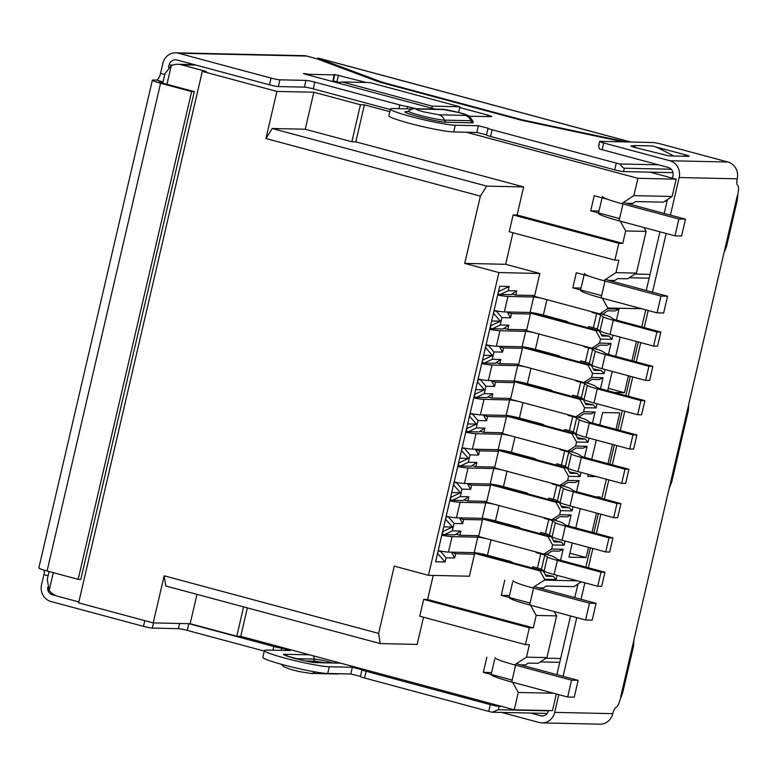 <?xml version="1.0" encoding="UTF-8"?>
<svg xmlns="http://www.w3.org/2000/svg" width="777" height="777" viewBox="0 0 777 777"><rect width="100%" height="100%" fill="white"/><g stroke="black" fill="none" stroke-linecap="round" stroke-linejoin="round"><path stroke-width="1.17" d="M556.371 693.997L552.496 710.634L514.238 709.789L240.734 636.324L236.781 636.237L190.161 623.717L153.215 622.901L78.623 602.865L202.302 71.377L276.894 91.414L313.84 92.23L360.46 104.759L364.413 104.846L389.821 111.665M49.106 571.532L47.261 579.438L49.174 590.403A17.327 16.026 -88.7 0 0 57.721 596.27L78.836 601.942M202.302 71.377L206.264 71.465L181.4 64.792A17.327 16.026 -88.7 0 0 177.865 64.277A17.327 16.026 -88.7 0 0 171.29 65.647L164.977 73.582L162.752 83.168M466.404 132.236L637.917 178.312L676.175 179.157L650.116 172.154M153.215 622.901L164.17 575.806L378.622 633.41L394.279 566.132L428.467 575.31L498.912 272.572L464.724 263.393L480.38 196.115L265.938 138.51L276.894 91.414M190.161 623.717L196.989 594.366M378.622 633.41L380.235 643.589L165.783 585.984L164.17 575.806M243.609 606.886L236.781 636.237M247.348 607.896L240.734 636.324M514.811 664.733L526.485 657.148L529.38 644.696L525.427 644.609L529.341 627.797L423.669 599.407L427.622 599.494L533.294 627.884L529.341 627.797M423.494 617.229L417.171 644.405L380.235 643.589M514.238 709.789L518.269 692.462L512.597 682.235M511.285 679.875L483.323 672.358L486.839 657.216M518.269 692.462L553.583 693.249M676.175 179.157L672.144 196.474L663.393 202.166L635.683 201.554L632.769 203.448L626.563 203.312M666.812 199.942L667.346 199.961M585.897 567.103L590.384 547.843M593.881 532.799L598.368 513.529M601.864 498.484L606.351 479.215M609.848 464.17L614.335 444.91M617.841 429.866L622.319 410.596M625.825 395.551L630.302 376.282M633.809 361.237L638.286 341.977M641.792 326.932L645.765 309.848M581.293 581.856L573.921 586.654L546.212 586.043L543.298 587.936L538.451 587.83M577.34 584.43L577.874 584.44M337.898 82.964L342.103 81.944L432.235 106.158L431.769 108.178M432.235 106.158L459.945 106.77L458.624 112.442M459.945 106.77L369.813 82.556L342.103 81.944M672.144 196.474L633.886 195.629L637.917 178.312M364.413 104.846L355.808 141.841L523.63 186.927L517.093 215.015L622.765 243.395L625.66 230.954L620.231 221.144M618.686 218.356L590.714 210.839L594.24 195.707L607.527 199.271M622.212 203.215L633.886 195.629M355.808 141.841L351.845 141.754L360.46 104.759M351.845 141.754L305.225 129.235L313.84 92.23M265.938 138.51L272.241 128.506L305.225 129.235M480.38 196.115L486.684 186.111L272.241 128.506M486.684 186.111L523.63 186.927M512.966 232.75L505.633 264.297L464.724 263.393M513.141 214.928L618.813 243.308L614.898 260.13L509.226 231.74L513.141 214.928L517.093 215.015M498.912 272.572L539.821 273.475L534.693 295.513L515.821 295.095L516.802 290.889L508.226 290.695L509.197 286.49L499.698 286.286L435.596 561.781L445.095 561.985L446.066 557.789L454.642 557.973L455.623 553.768L451.427 552.156M455.623 553.768L474.494 554.186L469.366 576.223L428.467 575.31M525.427 644.609L419.755 616.229L423.669 599.407M433.226 575.417L427.622 599.494M520.522 664.859L525.369 664.966L528.282 663.072L538.179 663.286L546.94 657.595L526.485 657.148M483.323 672.358L491.588 672.542M577.544 580.846L544.415 580.118L544.609 579.273L556.089 579.525L557.06 575.349M616.452 320.114L619.016 309.081L607.546 308.828L607.74 307.983L641.608 308.731M608.469 354.429L611.033 343.385L599.553 343.133L600.495 339.102L611.975 339.355L612.946 335.169M600.485 388.743L603.049 377.7L591.569 377.447L592.511 373.407L603.991 373.659L604.962 369.483M592.501 423.047L595.065 412.014L583.585 411.752L584.527 407.721L596.008 407.974L596.979 403.787M584.518 457.362L587.082 446.319L575.602 446.066L576.544 442.035L588.024 442.288L588.995 438.102M576.534 491.676L579.098 480.633L567.618 480.38L568.56 476.34L580.04 476.592L581.011 472.416M568.55 525.98L571.114 514.947L559.634 514.685L560.576 510.654L572.057 510.907L573.028 506.721M560.557 560.295L563.131 549.252L551.651 548.999L552.593 544.959L564.073 545.221L565.044 541.035M607.983 463.665L612.461 444.405M615.967 429.36L619.793 412.898L602.641 412.519L599.737 425M596.697 476.622L587.771 476.427L588.247 474.358M596.241 440.044L591.753 459.314M580.264 508.673L575.786 527.933M572.28 542.977L568.987 557.158L586.14 557.536L588.51 547.338M595.959 496.892L600.223 496.989L599.999 497.979M592.016 532.294L596.493 513.024M614.422 392.492L624.494 392.715L628.428 375.786M631.934 360.742L636.412 341.472M620.192 337.111L615.705 356.381M612.208 371.425L607.721 390.685M618.813 243.308L622.765 243.395M590.714 210.839L598.989 211.023M508.226 290.695L500.407 294.444L510.965 294.677L516.802 290.889M494.007 310.761L496.493 311.266L501.961 317.608L510.538 317.803L507.313 311.975M503.952 328.36L508.818 325.194L500.242 325.009L492.424 328.758L502.981 328.992L503.952 328.36L507.837 329.399L526.709 329.817L526.505 330.662L591.773 348.193L599.553 343.133M486.023 345.075L488.51 345.58L493.978 351.923L502.554 352.107L499.329 346.289M495.969 362.674L500.835 359.508L492.259 359.324L484.44 363.073L494.998 363.306L495.969 362.674L499.854 363.714L518.725 364.131L518.521 364.976L583.789 382.507L591.569 377.447M478.04 379.38L480.526 379.885L485.994 386.227L494.57 386.422L491.346 380.604M487.985 396.979L492.851 393.822L484.265 393.628L476.456 397.377L487.014 397.61L487.985 396.979L491.87 398.028L510.732 398.446L510.538 399.281L575.806 416.812L583.585 411.752M470.056 413.694L472.542 414.199L478.01 420.542L486.587 420.726L483.362 414.908M480.001 431.293L484.858 428.127L476.282 427.942L468.473 431.691L479.03 431.925L480.001 431.293L483.886 432.333L502.748 432.75L502.554 433.595L567.822 451.126L575.602 446.066M462.072 448.008L464.559 448.514L470.027 454.856L478.603 455.04L475.378 449.223M472.018 465.608L476.874 462.441L468.298 462.257L460.489 466.006L471.037 466.239L472.018 465.608L475.903 466.647L494.764 467.064L494.57 467.9L559.838 485.44L567.618 480.38M454.079 482.313L456.575 482.818L462.043 489.16L470.619 489.355L467.395 483.537M464.034 499.912L468.89 496.756L460.314 496.561L452.505 500.31L463.053 500.543L464.034 499.912L467.919 500.961L486.781 501.379L486.587 502.214L551.855 519.745L559.634 514.685M446.095 516.627L448.591 517.132L454.05 523.475L462.636 523.659L459.411 517.841M456.041 534.226L460.907 531.06L452.331 530.876L444.522 534.625L455.069 534.858L456.041 534.226L459.926 535.266L478.797 535.683L478.603 536.528L543.871 554.059L551.651 548.999M505.633 264.297L539.821 273.475M451.738 552.729L454.642 557.973M443.036 551.495L440.608 551.447L446.066 557.789M438.111 550.932L440.608 551.447M438.393 551.01L437.509 553.525M445.095 561.985L437.529 553.457M498.494 291.482L497.921 293.939M509.197 286.49L498.785 291.492M500.407 294.444L498.193 294.017M511.936 294.046L515.821 295.095M532.74 587.703L544.415 580.118M607.74 307.983L602.301 298.174M534.693 295.513L534.498 296.348L599.757 313.879L603.059 313.957L607.925 310.79L615.112 310.955L619.016 309.081M599.757 313.879L607.546 308.828M604.166 313.238L603.836 314.656M600.038 330.992L599.805 331.973M601.281 334.625L609.246 336.179L602.049 336.023L599.145 330.779L533.877 313.238L530.584 313.17L530.38 314.015L511.519 313.597L507.634 312.548M611.975 339.355L609.246 336.179M600.495 339.102L595.842 330.701L599.145 330.779M591.773 348.193L595.075 348.261L599.941 345.105L607.128 345.26L611.033 343.385M596.182 347.542L595.852 348.97M592.055 365.307L591.821 366.278M593.298 368.939L601.262 370.493L594.065 370.338L591.161 365.083L525.893 347.552L522.591 347.484L522.397 348.319L503.535 347.902L499.65 346.863M603.991 373.659L601.262 370.493M592.511 373.407L587.859 365.015L591.161 365.083M583.789 382.507L587.091 382.575L591.957 379.419L599.145 379.574L603.049 377.7M588.199 381.857L587.868 383.275M584.071 399.621L583.838 400.592M585.314 403.253L593.278 404.807L586.081 404.642L583.177 399.397L517.909 381.866L514.607 381.789L514.413 382.634L495.551 382.216L491.666 381.167M596.008 407.974L593.278 404.807M584.527 407.721L579.875 399.32L583.177 399.397M575.806 416.812L579.108 416.89L583.974 413.723L591.161 413.888L595.065 412.014M580.215 416.171L579.885 417.589M576.078 433.925L575.854 434.906M577.33 437.558L585.285 439.112L578.098 438.956L575.194 433.702L509.926 416.171L506.623 416.103L506.429 416.938L487.558 416.53L483.682 415.481M588.024 442.288L585.285 439.112M576.544 442.035L571.891 433.634L575.194 433.702M567.822 451.126L571.124 451.194L575.98 448.038L583.177 448.193L587.082 446.319M572.231 450.475L571.901 451.903M556.439 465.122L556.759 463.782L561.421 465.034L564.704 450.903A6.935 0.583 -166.9 0 1 568.696 452.263L565.413 466.394L568.065 468.22L567.87 469.211M569.337 471.872L577.301 473.426L570.114 473.261L567.21 468.016L501.942 450.485L498.64 450.417L498.446 451.252L479.574 450.835L475.689 449.796M580.04 476.592L577.301 473.426M568.56 476.34L563.908 467.948L567.21 468.016M559.838 485.44L563.14 485.508L567.997 482.352L575.194 482.507L579.098 480.633M564.248 484.79L563.917 486.208M560.11 502.554L559.887 503.525M561.353 506.177L569.318 507.731L562.13 507.575L559.226 502.331L493.958 484.799L490.656 484.722L490.462 485.567L471.59 485.149L467.705 484.1M572.057 510.907L569.318 507.731M560.576 510.654L555.924 502.253L559.226 502.331M551.855 519.745L555.157 519.823L560.013 516.656L567.21 516.822L571.114 514.947M556.264 519.094L555.934 520.522M540.471 533.75L540.792 532.4L545.454 533.653L548.737 519.522A6.935 0.583 -166.9 0 1 552.729 520.881L549.436 535.013L552.097 536.839L551.903 537.839M553.37 540.491L561.334 542.045L554.147 541.89L551.243 536.635L485.975 519.104L482.672 519.036L482.478 519.871L463.607 519.454L459.722 518.414M564.073 545.221L561.334 542.045M552.593 544.959L547.94 536.567L551.243 536.635M543.871 554.059L547.173 554.127L552.029 550.971L559.226 551.126L563.131 549.252M548.28 553.409L547.95 554.836M544.143 571.173L543.919 572.144M545.386 574.805L553.35 576.359L546.163 576.194L543.259 570.949L477.991 553.418L474.689 553.341L474.494 554.186M556.089 579.525L553.35 576.359M544.609 579.273L539.957 570.881L543.259 570.949M586.14 557.536L569.91 553.175M624.494 392.715L608.265 388.354M643.968 227.515L646.114 231.4L625.66 230.954M496.493 311.266L498.931 311.324M537.869 314.316L537.305 314.161M537.907 314.18L532.585 312.752M492.424 328.758L489.937 328.253M488.51 345.58L490.947 345.629M529.885 348.63L529.322 348.475M529.924 348.484L524.601 347.057M484.44 363.073L481.954 362.568M480.526 379.885L482.964 379.943M521.901 382.935L521.338 382.789M521.94 382.799L516.618 381.371M476.456 397.377L473.97 396.872M472.542 414.199L474.98 414.258M513.918 417.249L513.354 417.094M513.956 417.113L508.634 415.685M468.473 431.691L465.986 431.186M464.559 448.514L466.996 448.562M505.934 451.563L505.371 451.408M505.963 451.418L500.65 449.99M460.489 466.006L457.993 465.501M456.575 482.818L459.013 482.876M497.95 485.868L497.387 485.722M497.979 485.732L492.667 484.304M452.505 500.31L450.009 499.805M448.591 517.132L451.019 517.181M489.966 520.182L489.403 520.027M489.996 520.046L484.683 518.609M444.522 534.625L442.026 534.12M481.983 554.487L481.419 554.341M482.012 554.351L476.699 552.923M442.599 531.662L452.525 527.039L443.716 526.845M450.582 497.348L460.518 492.735L451.709 492.54M446.377 516.695L445.493 519.221M445.512 519.153L452.525 527.039M458.566 463.043L468.502 458.42L459.693 458.226M454.36 482.391L453.477 484.906M453.496 484.838L460.518 492.735M466.55 428.729L476.486 424.116L467.676 423.921M462.344 448.076L461.46 450.592M461.48 450.524L468.502 458.42M474.533 394.415L484.469 389.801L475.66 389.607M470.328 413.772L469.454 416.287M469.463 416.219L476.486 424.116M482.517 360.11L492.453 355.487L483.644 355.293M478.311 379.458L477.437 381.973M477.447 381.905L484.469 389.801M490.51 325.796L500.437 321.183L491.627 320.988M486.295 345.143L485.421 347.659M485.431 347.591L492.453 355.487M494.279 310.839L493.405 313.354M493.414 313.286L500.437 321.183M533.294 627.884L536.188 615.433L556.643 615.889L546.94 657.595M556.643 615.889L554.263 611.586M600.767 295.386L572.795 287.869L581.07 288.053M608.634 280.342L614.84 280.487L617.754 278.584L627.651 278.807L636.412 273.115L646.114 231.4M614.898 260.13L618.851 260.217L615.957 272.659L636.412 273.115M490.209 328.331L490.792 325.806M501.961 317.608L500.242 325.009M510.538 317.803L511.519 313.597M530.38 314.015L526.709 329.817M507.837 329.399L508.818 325.194M482.226 362.636L482.808 360.11M493.978 351.923L492.259 359.324M502.554 352.107L503.535 347.902M522.397 348.319L518.725 364.131M499.854 363.714L500.835 359.508M474.242 396.95L474.825 394.425M485.994 386.227L484.265 393.628M494.57 386.422L495.551 382.216M514.413 382.634L510.732 398.446M491.87 398.028L492.851 393.822M466.258 431.254L466.841 428.739M478.01 420.542L476.282 427.942M486.587 420.726L487.558 416.53M506.429 416.938L502.748 432.75M483.886 432.333L484.858 428.127M458.275 465.569L458.857 463.043M470.027 454.856L468.298 462.257M478.603 455.04L479.574 450.835M498.446 451.252L494.764 467.064M475.903 466.647L476.874 462.441M450.291 499.883L450.874 497.358M462.043 489.16L460.314 496.561M470.619 489.355L471.59 485.149M490.462 485.567L486.781 501.379M467.919 500.961L468.89 496.756M442.307 534.188L442.89 531.672M454.05 523.475L452.331 530.876M462.636 523.659L463.607 519.454M482.478 519.871L478.797 535.683M459.926 535.266L460.907 531.06M536.188 615.433L530.526 605.205M529.215 602.835L501.243 595.328L504.768 580.186M539.957 570.881L474.689 553.341M509.518 595.512L501.243 595.328M572.795 287.869L576.311 272.737L589.597 276.301M604.283 280.254L615.957 272.659M530.584 313.17L595.842 330.701M547.94 536.567L482.672 519.036M522.591 347.484L587.859 365.015M555.924 502.253L490.656 484.722M514.607 381.789L579.875 399.32M563.908 467.948L498.64 450.417M506.623 416.103L571.891 433.634M438.179 550.65A20.794 1.748 13.1 0 0 448.455 552.088L452.059 536.616A20.794 1.748 -166.9 0 1 441.783 535.178M452.059 536.616L477.787 537.189L474.184 552.661L448.455 552.088M486.587 538.675A10.402 0.874 13.1 0 0 477.787 537.189M476.019 535.625A20.794 1.748 -166.9 0 1 478.7 536.111M456.779 534.421L455.778 534.401M491.045 539.869L487.47 555.254L510.78 561.509L512.956 562.81M487.47 555.254A10.402 0.874 13.1 0 0 474.184 552.661M536.237 569.065L536.548 567.715M532.488 568.055L532.799 566.715L537.461 567.968L540.753 553.836L536.091 552.583L536.227 552M536.091 552.583L538.587 552.641M540.753 553.836A6.935 0.583 -166.9 0 1 544.745 555.196L541.452 569.327L544.114 571.153A17.327 1.457 13.1 0 0 554.088 574.543L597.727 586.266L601.689 586.353L604.972 572.231L601.019 572.144L557.381 560.421A17.327 1.457 -166.9 0 1 547.406 557.022L544.745 555.196M604.972 572.231L561.334 560.508A6.935 0.583 -166.9 0 1 557.342 559.149L554.691 557.323A17.327 1.457 -166.9 0 0 545.318 554.088M541.452 569.327A6.935 0.583 13.1 0 0 537.461 567.968M597.727 586.266L601.019 572.144M446.163 516.336A20.794 1.748 13.1 0 0 456.439 517.773L460.042 502.301A20.794 1.748 -166.9 0 1 449.766 500.864M460.042 502.301L485.771 502.874L482.167 518.346L456.439 517.773M494.57 504.36A10.402 0.874 13.1 0 0 485.771 502.874M484.003 501.311A20.794 1.748 -166.9 0 1 486.684 501.796M464.763 500.106L463.762 500.087M499.028 505.555L495.454 520.94L518.764 527.204L520.94 528.496M495.454 520.94A10.402 0.874 13.1 0 0 482.167 518.346M544.221 534.751L544.531 533.411M548.737 519.522L544.075 518.278L544.211 517.696M544.075 518.278L546.581 518.327M555.39 522.707L552.097 536.839A17.327 1.457 13.1 0 0 562.072 540.238L605.71 551.961L609.673 552.049L612.956 537.917L609.003 537.83L565.365 526.107A17.327 1.457 -166.9 0 1 555.39 522.707L552.729 520.881M612.956 537.917L569.318 526.194A6.935 0.583 -166.9 0 1 565.326 524.834L562.674 523.008A17.327 1.457 -166.9 0 0 553.302 519.784M549.436 535.013A6.935 0.583 13.1 0 0 545.454 533.653M605.71 551.961L609.003 537.83M454.147 482.031A20.794 1.748 13.1 0 0 464.423 483.469L468.026 467.997A20.794 1.748 -166.9 0 1 457.75 466.55M468.026 467.997L493.754 468.56L490.151 484.032L464.423 483.469M502.564 470.046A10.402 0.874 13.1 0 0 493.754 468.56M491.987 467.006A20.794 1.748 -166.9 0 1 494.667 467.492M472.746 465.802L471.746 465.782M507.012 471.25L503.438 486.625L526.748 492.89L528.923 494.191M503.438 486.625A10.402 0.874 13.1 0 0 490.151 484.032M552.204 500.446L552.515 499.096M548.455 499.436L548.776 498.096L553.438 499.339L556.721 485.217L552.058 483.964L552.194 483.381M552.058 483.964L554.564 484.022M556.721 485.217A6.935 0.583 -166.9 0 1 560.712 486.577L557.42 500.699L560.081 502.525A17.327 1.457 13.1 0 0 570.056 505.924L613.694 517.647L617.657 517.735L620.94 503.603L616.987 503.515L573.348 491.802A17.327 1.457 -166.9 0 1 563.374 488.403L560.712 486.577M620.94 503.603L577.301 491.89A6.935 0.583 -166.9 0 1 573.309 490.53L570.658 488.704A17.327 1.457 -166.9 0 0 561.295 485.47M557.42 500.699A6.935 0.583 13.1 0 0 553.438 499.339M613.694 517.647L616.987 503.515M462.13 447.717A20.794 1.748 13.1 0 0 472.406 449.155L476.01 433.683A20.794 1.748 -166.9 0 1 465.734 432.245M476.01 433.683L501.738 434.256L498.135 449.728L472.406 449.155M510.547 435.742A10.402 0.874 13.1 0 0 501.738 434.256M499.97 432.692A20.794 1.748 -166.9 0 1 502.651 433.177M480.73 431.488L479.73 431.468M515.005 436.936L511.421 452.321L534.731 458.576L536.907 459.877M511.421 452.321A10.402 0.874 13.1 0 0 498.135 449.728M560.188 466.132L560.499 464.782M564.704 450.903L560.042 449.65L560.178 449.077M560.042 449.65L562.548 449.708M571.357 454.089L568.065 468.22A17.327 1.457 13.1 0 0 578.039 471.62L621.678 483.333L625.64 483.42L628.923 469.298L624.97 469.211L581.332 457.488A17.327 1.457 -166.9 0 1 571.357 454.089L568.696 452.263M628.923 469.298L585.285 457.575A6.935 0.583 -166.9 0 1 581.303 456.216L578.642 454.39A17.327 1.457 -166.9 0 0 569.279 451.155M565.413 466.394A6.935 0.583 13.1 0 0 561.421 465.034M621.678 483.333L624.97 469.211M470.114 413.403A20.794 1.748 13.1 0 0 480.39 414.85L483.993 399.368A20.794 1.748 -166.9 0 1 473.717 397.931M483.993 399.368L509.722 399.941L506.128 415.413L480.39 414.85M518.531 401.427A10.402 0.874 13.1 0 0 509.722 399.941M507.954 398.378A20.794 1.748 -166.9 0 1 510.635 398.873M488.714 397.183L487.713 397.154M522.989 402.622L519.405 418.007L542.715 424.271L544.891 425.563M519.405 418.007A10.402 0.874 13.1 0 0 506.128 415.413M568.172 431.818L568.482 430.477M564.432 430.817L564.743 429.467L569.405 430.72L572.688 416.598L568.026 415.345L568.162 414.763M568.026 415.345L570.532 415.394M572.688 416.598A6.935 0.583 -166.9 0 1 576.68 417.948L573.397 432.08L576.048 433.906A17.327 1.457 13.1 0 0 586.023 437.305L629.671 449.028L633.624 449.116L636.917 434.984L632.954 434.897L589.316 423.174A17.327 1.457 -166.9 0 1 579.341 419.784L576.68 417.948M636.917 434.984L593.269 423.261A6.935 0.583 -166.9 0 1 589.287 421.901L586.625 420.075A17.327 1.457 -166.9 0 0 577.262 416.851M573.397 432.08A6.935 0.583 13.1 0 0 569.405 430.72M629.671 449.028L632.954 434.897M478.108 379.098A20.794 1.748 13.1 0 0 488.374 380.536L491.977 365.064A20.794 1.748 -166.9 0 1 481.701 363.626M491.977 365.064L517.705 365.627L514.112 381.099L488.374 380.536M526.515 367.113A10.402 0.874 13.1 0 0 517.705 365.627M515.938 364.073A20.794 1.748 -166.9 0 1 518.618 364.559M496.697 362.869L495.697 362.849M530.973 368.317L527.389 383.692L550.699 389.957L552.874 391.258M527.389 383.692A10.402 0.874 13.1 0 0 514.112 381.099M576.155 397.513L576.466 396.163M572.416 396.503L572.727 395.163L577.389 396.416L580.672 382.284L576.01 381.031L576.145 380.448M576.01 381.031L578.515 381.089M580.672 382.284A6.935 0.583 -166.9 0 1 584.663 383.644L581.381 397.766L584.032 399.601A17.327 1.457 13.1 0 0 594.007 402.991L637.655 414.714L641.608 414.801L644.9 400.679L640.938 400.592L597.299 388.869A17.327 1.457 -166.9 0 1 587.325 385.47L584.663 383.644M644.9 400.679L601.252 388.956A6.935 0.583 -166.9 0 1 597.27 387.597L594.609 385.771A17.327 1.457 -166.9 0 0 585.246 382.537M581.381 397.766A6.935 0.583 13.1 0 0 577.389 396.416M637.655 414.714L640.938 400.592M486.091 344.784A20.794 1.748 13.1 0 0 496.367 346.221L499.961 330.749A20.794 1.748 -166.9 0 1 489.685 329.312M499.961 330.749L525.689 331.323L522.095 346.795L496.367 346.221M534.498 332.809A10.402 0.874 13.1 0 0 525.689 331.323M523.921 329.759A20.794 1.748 -166.9 0 1 526.602 330.244M504.681 328.554L503.681 328.535M538.956 334.003L535.372 349.388L558.682 355.643L560.858 356.944M535.372 349.388A10.402 0.874 13.1 0 0 522.095 346.795M584.139 363.199L584.45 361.849M580.4 362.189L580.71 360.849L585.372 362.101L588.655 347.97L583.993 346.717L584.129 346.144M583.993 346.717L586.499 346.775M588.655 347.97A6.935 0.583 -166.9 0 1 592.647 349.329L589.364 363.461L592.016 365.287A17.327 1.457 13.1 0 0 601.99 368.687L645.638 380.409L649.591 380.497L652.884 366.365L648.921 366.278L605.283 354.555A17.327 1.457 -166.9 0 1 595.308 351.155L592.647 349.329M652.884 366.365L609.246 354.642A6.935 0.583 -166.9 0 1 605.254 353.282L602.593 351.457A17.327 1.457 -166.9 0 0 593.23 348.222M589.364 363.461A6.935 0.583 13.1 0 0 585.372 362.101M645.638 380.409L648.921 366.278M494.075 310.47A20.794 1.748 13.1 0 0 504.351 311.917L507.944 296.435A20.794 1.748 -166.9 0 1 497.668 294.998M507.944 296.435L533.673 297.008L530.079 312.48L504.351 311.917M542.482 298.494A10.402 0.874 13.1 0 0 533.673 297.008M531.905 295.445A20.794 1.748 -166.9 0 1 534.586 295.94M512.665 294.25L511.664 294.221M546.94 299.689L543.356 315.073L566.666 321.338L568.842 322.63M543.356 315.073A10.402 0.874 13.1 0 0 530.079 312.48M592.123 328.885L592.443 327.544M588.383 327.884L588.694 326.534L593.356 327.787L596.639 313.665L591.987 312.412L592.113 311.83M591.987 312.412L594.483 312.461M596.639 313.665A6.935 0.583 -166.9 0 1 600.631 315.015L597.348 329.147L600.009 330.973A17.327 1.457 13.1 0 0 609.984 334.372L653.622 346.095L657.575 346.183L660.868 332.051L656.905 331.964L613.267 320.241A17.327 1.457 -166.9 0 1 603.292 316.851L600.631 315.015M660.868 332.051L617.229 320.328A6.935 0.583 -166.9 0 1 613.238 318.968L610.576 317.142A17.327 1.457 -166.9 0 0 601.213 313.918M597.348 329.147A6.935 0.583 13.1 0 0 593.356 327.787M653.622 346.095L656.905 331.964M333.323 80.944L339.821 82.498M309.547 75.35L309.77 74.359L334.217 74.903A6.935 0.583 -166.9 0 0 334.761 74.796A6.935 0.583 -166.9 0 0 334.12 74.388L366.375 82.488M435.421 109.159L305.507 74.262L303.448 73.504L305.74 73.757L305.614 74.291M623.212 141.861L524.232 120.862A6.935 0.583 -166.9 0 1 520.192 119.901L381.148 82.547A6.935 0.583 -166.9 0 1 378.059 81.604L317.929 59.178A6.935 0.583 13.1 0 0 314.85 58.236L306.76 56.061A13.86 12.82 -88.7 0 0 303.943 55.653L175.621 52.817A13.86 12.82 91.3 0 1 178.448 53.224L271.047 78.098A6.935 0.583 13.1 0 0 279.895 79.827L305.953 80.4A6.935 0.583 -166.9 0 1 314.811 82.129L399.805 104.963A6.935 0.583 13.1 0 0 407.643 106.604L416.307 108.741M486.489 134.829L476.796 132.469L453.71 131.954A34.664 2.914 13.1 0 1 415.578 124.903A34.664 2.914 13.1 0 1 388.869 115.754L390.442 109.023A34.664 2.914 13.1 0 1 393.113 108.527L412.587 108.965M390.442 109.023A34.664 2.914 13.1 0 0 417.142 118.182A34.664 2.914 13.1 0 0 455.273 125.233L478.37 125.738L488.063 128.205A6.935 0.583 13.1 0 0 488.024 128.254A6.935 0.583 13.1 0 0 492.132 129.759L616.287 163.112L614.714 169.842A6.935 0.583 13.1 0 0 623.572 171.571L672.989 172.659M671.241 169.24L624.358 168.201C623.436 168.182 621.901 166.764 619.745 163.957A6.935 0.583 -166.9 0 1 616.287 163.112M619.745 163.957L658.42 164.811M472.902 121.29L473.028 122.844L446.639 122.261C436.927 122.319 395.066 111.082 407.031 111.616L407.536 111.626M487.315 116.589L487.674 115.064L459.761 107.566M487.674 115.064A6.935 0.583 -166.9 0 1 491.783 116.579A6.935 0.583 -166.9 0 1 491.249 116.676L468.89 116.181M309.77 74.359A6.935 0.583 -166.9 0 1 305.74 73.757M630.545 142.026L317.91 58.042A6.935 0.583 13.1 0 0 318.939 58.605L381.468 81.925L381.313 82.595M524.407 120.901L524.533 120.357L626.243 141.929M524.533 120.357A6.935 0.583 -166.9 0 1 520.493 119.386L520.367 119.94M384.43 83.43L384.557 82.867L520.493 119.386M384.557 82.867A6.935 0.583 -166.9 0 1 381.468 81.925M558.828 694.657L554.7 712.373A13.86 12.82 91.3 0 1 541.967 722.892L600.019 724.183A13.86 12.82 -88.7 0 0 612.762 713.655A6.935 2.574 -75 0 1 616.258 707.187A6.935 2.574 -75 0 0 619.755 700.718L622.795 692.239L633.585 645.872L633.945 639.743L669.162 488.374L671.716 481.993L688.373 410.402L688.733 404.273L723.96 252.904L726.514 246.532L737.295 200.165L738.15 191.929A6.935 2.574 -75 0 0 737.684 185.373A6.935 2.574 -75 0 1 737.227 178.817A13.86 12.82 -88.7 0 0 727.923 162.014L661.761 144.25A6.935 0.583 -166.9 0 0 652.903 142.521L600.126 141.356A6.935 0.583 -166.9 0 0 599.591 141.453L598.698 145.318M324.669 662.742L315.151 661.178L305.429 660.965M563.102 676.311L576.757 617.628M581.021 599.271L584.858 582.808M588.354 567.764L592.841 548.504M596.338 533.459L600.825 514.189M604.321 499.145L608.809 479.875M612.305 464.831L616.792 445.571M620.299 430.526L624.776 411.256M628.282 396.212L632.76 376.942M636.266 361.897L640.743 342.638M644.25 327.593L648.222 310.509M652.495 292.162L666.151 233.479M670.415 215.132L679.166 177.525A13.86 12.82 91.3 0 0 669.871 160.732L603.71 142.968A6.935 0.583 -166.9 0 1 599.591 141.453M599.349 144.716C598.426 144.697 598.436 146.076 599.388 148.863A6.935 0.583 13.1 0 0 602.136 149.689L668.298 167.463A6.935 6.41 91.3 0 1 672.95 175.864L672.416 178.147M667.443 199.534L664.199 213.461M659.935 231.808L646.279 290.491M577.971 584.022L574.805 597.6M570.541 615.957L556.886 674.64M548.523 710.547L548.484 710.702A6.935 6.41 91.3 0 1 542.123 715.967A6.935 6.41 91.3 0 1 540.705 715.763L530.662 713.063M541.967 722.892A13.86 12.82 91.3 0 1 539.141 722.493L501.66 712.422M655.914 147.028L685.013 154.72C688.645 155.73 689.84 156.274 688.587 156.332L668.793 155.895L635.081 147.484C631.439 146.474 630.254 145.94 631.507 145.872L633.857 145.93M689.15 156.235L688.587 156.332M159.538 82.109L159.644 81.692A6.935 0.583 -166.9 0 0 159.1 81.789A6.935 0.583 -166.9 0 0 163.219 83.294L194.299 91.647L80.798 579.399L78.156 579.341L191.657 91.589L160.577 83.236A13.86 1.165 13.1 0 1 152.35 80.216L38.85 567.968A13.86 1.165 13.1 0 0 47.076 570.988L78.156 579.341M194.299 91.647L191.657 91.589M159.644 81.692L162.548 81.75L156.332 80.08L153.428 80.021A13.86 1.165 13.1 0 0 152.35 80.216M636.412 147.844A6.935 1.107 -155.6 0 1 633.954 145.717A6.935 1.107 -155.6 0 1 634.508 145.542L651.903 145.93A6.935 1.107 -155.6 0 1 660.023 148.883L673.824 156.002M47.601 587.519A6.935 6.41 -88.7 0 0 52.428 594.755L56.167 595.765M144.794 620.638L143.463 626.359L50.864 601.485A13.86 12.82 91.3 0 1 41.56 584.692L43.91 574.621A6.935 2.574 105 0 0 44.289 570.201M156.332 80.08A6.935 2.574 105 0 0 160.538 73.417L162.888 63.345A13.86 12.82 91.3 0 1 175.621 52.817M271.047 78.098L269.483 84.829L176.884 59.955A6.935 6.41 -88.7 0 0 175.466 59.751A6.935 6.41 -88.7 0 0 169.104 65.015L168.541 67.424M501.719 706.429L499.116 706.371A6.935 0.583 -166.9 0 1 490.268 704.642L366.113 671.289A6.935 0.583 -166.9 0 1 362.004 669.784A6.935 0.583 -166.9 0 1 362.043 669.735L352.35 667.268L329.254 666.763A34.664 2.914 -166.9 0 1 291.122 659.712A34.664 2.914 -166.9 0 1 264.423 650.553A34.664 2.914 -166.9 0 1 267.103 650.067L290.19 650.572L281.624 648.135A6.935 0.583 -166.9 0 1 273.786 646.493L188.879 623.688M547.212 713.432L492.162 712.208L498.339 709.731L548.455 710.838M490.268 704.642L488.704 711.373A6.935 0.583 13.1 0 0 492.162 712.208M488.704 711.373L364.549 678.02L366.113 671.289M360.479 676.466A6.935 0.583 13.1 0 0 360.441 676.505A6.935 0.583 13.1 0 0 364.549 678.02M360.47 676.359L350.786 673.999L327.69 673.484L329.254 666.763M264.423 650.553L262.859 657.284A34.664 2.914 13.1 0 0 289.559 666.433A34.664 2.914 13.1 0 0 327.69 673.484M264.297 651.087L187.228 630.39A6.935 0.583 13.1 0 0 178.37 628.661L152.311 628.088L153.525 622.901M143.463 626.359A6.935 0.583 13.1 0 0 152.311 628.088M162.548 81.75A6.935 2.574 105 0 0 163.102 81.634M332.906 81.624A6.935 0.583 13.1 0 0 333.187 81.527L334.761 74.796M269.483 84.829A6.935 0.583 13.1 0 0 278.331 86.558L304.39 87.131A6.935 0.583 -166.9 0 1 313.248 88.86L390.316 109.557M486.499 134.936A6.935 0.583 13.1 0 0 486.451 134.975A6.935 0.583 13.1 0 0 490.569 136.49L614.714 169.842M576.058 585.256L577.67 585.295M512.995 580.584A34.664 2.914 13.1 0 0 533.556 588.15L589.5 603.175L585.586 619.997L592.181 620.143L596.095 603.321L589.5 603.175M596.095 603.321L540.151 588.296A17.327 1.457 -166.9 0 1 534.411 586.616M585.586 619.997L529.642 604.972A34.664 2.914 -166.9 0 1 509.071 597.426L512.597 582.294M540.326 661.897L559.751 662.325M546.027 658.187L559.459 658.488M495.066 657.614A34.664 2.914 13.1 0 0 515.627 665.18L571.571 680.205L567.657 697.027L574.252 697.173L578.166 680.351L571.571 680.205M578.166 680.351L522.222 665.326A17.327 1.457 -166.9 0 1 516.482 663.645M567.657 697.027L511.713 682.002A34.664 2.914 -166.9 0 1 491.151 674.455L494.667 659.323M665.034 201.107L667.064 201.146M602.389 196.435A34.664 2.914 13.1 0 0 622.95 204.001L678.894 219.027L674.98 235.849L681.575 235.994L685.489 219.172L678.894 219.027M685.489 219.172L629.545 204.147A17.327 1.457 -166.9 0 1 623.513 202.37M674.98 235.849L619.036 220.823A34.664 2.914 -166.9 0 1 598.475 213.257M629.292 277.739L649.145 278.176M634.994 274.038L648.853 274.339M584.459 273.475A34.664 2.914 13.1 0 0 605.021 281.031L660.965 296.066L657.051 312.878L663.645 313.024L667.56 296.212L660.965 296.066M667.56 296.212L611.616 281.177A17.327 1.457 -166.9 0 1 605.584 279.399M657.051 312.878L601.107 297.853A34.664 2.914 -166.9 0 1 580.545 290.287M196.086 65.113L181.4 64.792M49.174 590.403L53.302 572.668M166.948 84.304L171.29 65.647M544.114 571.153L547.406 557.022M557.381 560.421L554.088 574.543M565.365 526.107L562.072 540.238M560.081 502.525L563.374 488.403M573.348 491.802L570.056 505.924M581.332 457.488L578.039 471.62M576.048 433.906L579.341 419.784M589.316 423.174L586.023 437.305M584.032 399.601L587.325 385.47M597.299 388.869L594.007 402.991M592.016 365.287L595.308 351.155M605.283 354.555L601.99 368.687M600.009 330.973L603.292 316.851M613.267 320.241L609.984 334.372M336.927 81.721L338.49 74.99M306.76 56.061L178.448 53.224M318.735 59.479L318.939 58.605M737.392 195.367L724.31 251.573M688.471 405.604L669.512 487.043M620.59 697.28L633.673 641.074M554.7 712.373L612.762 713.655M737.227 178.817L679.166 177.525M727.923 162.014L669.871 160.732M684.654 156.245L685.013 154.72M659.964 148.844L660.149 148.038M603.71 142.968L602.136 149.689M540.705 715.763L543.541 715.821M47.076 570.988L160.577 83.236M295.581 658.673L313.995 659.081A1.729 1.603 -88.7 0 0 315.151 661.178M313.141 655.769A3.467 3.205 -88.7 0 1 313.995 659.081A13.86 1.165 -166.9 0 1 333.139 662.927M340.384 663.092L315.647 662.538A3.467 3.205 91.3 0 1 316.356 662.645L340.724 663.179M287.432 656.254A3.467 3.205 -88.7 0 0 285.276 654.292C281.274 653.991 284.256 655.332 294.221 658.323C306.74 661.373 314.122 662.81 316.356 662.645M309.644 654.836L285.276 654.292M54.137 594.793L52.428 594.755M43.91 574.621L48.125 575.747M169.104 65.015L172.688 65.093M498.339 709.731L499.116 706.371M352.35 667.268L350.786 673.999M281.109 650.368L281.624 648.135M273.786 646.493L272.921 650.194M188.792 623.678L187.228 630.39M179.584 623.484L178.37 628.661M164.753 74.543L160.538 73.417M624.358 168.201L623.572 171.571M334.217 74.903L332.673 81.566M278.331 86.558L279.895 79.827M304.39 87.131L305.953 80.4M313.248 88.86L314.811 82.129M399.805 104.963L398.941 108.663M407.119 108.838L407.643 106.604M453.71 131.954L455.273 125.233M476.796 132.469L478.37 125.738M490.569 136.49L492.132 129.759M417.132 108.974L443.521 109.557L459.013 112.578C465.996 114.675 468.075 115.618 465.277 115.394L438.888 114.811L423.387 111.791C416.414 109.693 414.335 108.761 417.132 108.974A8.664 8.013 91.3 0 0 415.365 108.722L441.754 109.304C440.501 108.226 465.433 113.607 466.627 114.977C468.327 115.142 470.211 116.929 472.29 120.338A19.24 1.622 13.1 0 1 470.813 120.717A8.664 8.013 -88.7 0 0 465.277 115.394M443.521 109.557A8.664 8.013 -88.7 0 0 441.754 109.304M415.365 108.722C413.976 108.217 411.684 108.994 408.488 111.053A19.24 1.622 13.1 0 0 422.717 116.084A19.24 1.622 13.1 0 0 444.425 120.134A8.664 8.013 -88.7 0 0 438.888 114.811M446.639 122.261A3.467 3.205 -88.7 0 1 444.425 120.134L470.813 120.717A3.467 3.205 -88.7 0 0 473.028 122.844M315.345 671.959A8.664 8.013 91.3 0 1 310.722 673.416L337.111 673.999A8.664 8.013 -88.7 0 0 339.228 673.746M515.627 665.18L511.713 682.002M533.556 588.15L529.642 604.972M605.021 281.031L601.107 297.853M622.95 204.001L619.036 220.823M177.865 64.277L194.347 64.646M317.676 59.081L317.919 58.042M630.788 142.026L318.036 58.022M633.372 146.999L633.954 145.717M315.647 662.538L303.477 660.547L285.664 655.633M362.004 669.784L360.441 676.505M486.451 134.975L488.024 128.254M471.318 120.717L473.164 121.533L472.29 120.338M407.74 111.723L408.488 111.053M310.722 673.416L299.194 671.581L290.015 669.201L284.052 666.831L281.216 664.248M337.111 673.999L339.889 673.756M598.543 212.947L602.068 197.805M580.623 289.976L584.139 274.835"/></g></svg>
